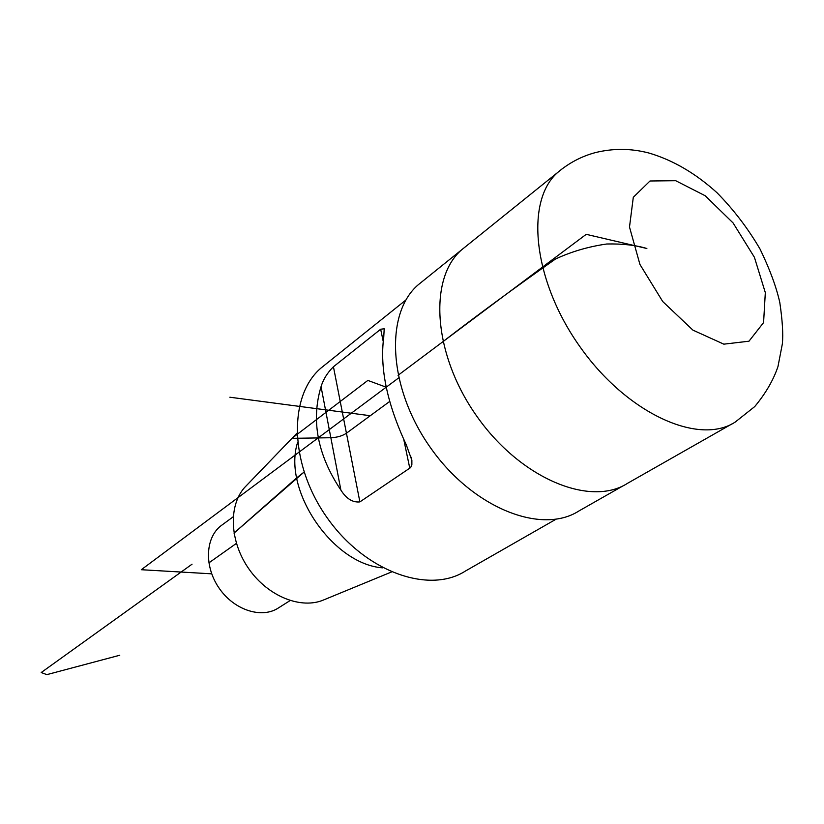 <?xml version="1.0" encoding="UTF-8"?>
<svg xmlns="http://www.w3.org/2000/svg" width="824" height="824" viewBox="0 0 824 824"><rect width="100%" height="100%" fill="white"/><g stroke="black" fill="none" stroke-linecap="round" stroke-linejoin="round"><path stroke-width="1.24" d="M466.229 246.118L461.821 249.662C428.058 278.419 433.094 355.082 477.22 416.81C520.953 478.826 590.581 507.327 627.661 483.245C590.581 507.327 520.953 478.826 477.22 416.81C433.094 355.082 428.058 278.419 461.821 249.662L466.229 246.118M222.665 524.528L220.873 525.846C205.032 538.072 204.146 567.324 219.637 588.903C234.912 610.646 262.516 619.02 278.924 607.618L290.12 600.562M247.612 484.378L244.368 487.746C228.124 506.338 229.855 542.285 249.239 569.415C268.469 596.669 301.481 609.657 323.935 599.821L391.462 572M297.536 442.653C282.333 490.187 332.865 564.512 382.841 567.86M325.387 364.527L321.103 367.957C288.009 395.922 289.245 464.798 327.406 518.131C365.187 571.753 428.954 594.444 465.333 571.094L555.973 519.244M340.889 490.105C346.358 498.747 352.693 502.671 359.882 501.898L410.64 467.569L411.866 464.942L411.876 460.307L406.284 444.836C387.146 403.863 379.627 368.04 383.737 337.377L384.2 328.766L380.667 329.239L333.432 366.762C327.427 372.685 323.296 379.318 321.051 386.662C310.906 420.549 317.518 455.023 340.889 490.105L321.051 386.662M624.252 485.182L578.932 510.962C541.625 535.064 473.11 508.171 430.849 448.215C388.186 388.557 384.375 313.573 418.293 284.723L422.722 281.159M398.631 377.938L141.306 569.714L211.686 573.834M398.054 375.301L586.214 234.335L646.871 248.498C635.747 245.15 622.378 243.647 606.783 243.997C588.532 246.603 571.413 251.608 555.458 259.035C514.331 287.957 476.808 315.52 442.869 341.723M389.701 401.453L346.441 433.218C342.31 435.958 337.119 437.462 330.846 437.729L291.923 438.337L367.854 380.42L386.229 387.208M229.865 397.219L370.254 415.729M208.843 562.905L236.395 543.387L208.843 562.905M296.712 477.827L304.025 472.131L233.995 533.107L296.712 477.827M298.968 452.376L298.422 452.314L298.968 452.376M192.054 564.193L41.2 672.539L46.865 674.629L119.758 655.245M675.701 180.703L650.002 180.992L633.306 197.286L629.495 227.033L639.939 264.452L662.723 301.533L692.912 330.125L723.832 344.164L748.985 341.198L763.58 322.586L765.321 292.633L754.403 257.273L733.092 222.964L705.22 195.772L675.701 180.703M418.293 284.723L557.93 172.268C568.982 162.946 581.353 156.416 595.052 152.687C613.077 148.196 631.071 148.31 649.013 153.048C672.847 160.072 695.487 173.277 716.942 192.672C733.545 209.543 747.914 228.33 760.027 249.033C769.74 269.077 776.321 286.886 779.792 302.449C782.439 320.361 783.294 334.163 782.357 343.876L777.969 366.577C773.396 380.122 765.651 393.46 754.722 406.593L735.266 422.032C699.01 445.918 627.198 413.679 580.199 347.069C532.819 280.747 524.795 200.541 557.93 172.268L561.916 169.033M333.432 366.762L359.882 501.898M380.667 329.239L383.201 341.352M403.77 439.511L409.796 468.31M627.661 483.245L731.918 423.938M220.873 525.846L233.192 516.803M244.368 487.746L296.867 433.259M321.103 367.957L405.913 299.998M411.876 460.307L411.238 457.258M384.437 329.909L384.2 328.766"/></g></svg>
